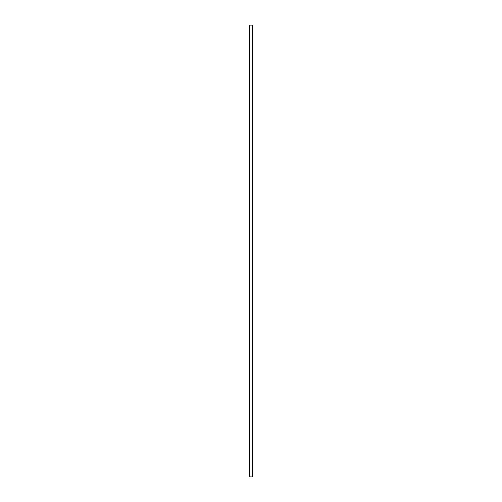 <?xml version="1.0" encoding="UTF-8"?>
<svg xmlns="http://www.w3.org/2000/svg" width="502" height="502" viewBox="0 0 502 502"><rect width="100%" height="100%" fill="white"/><g stroke="black" fill="none" stroke-linecap="round" stroke-linejoin="round"><path stroke-width="0.75" d="M249.758 476.9L252.242 476.9L252.242 25.1L249.758 25.1L249.758 476.9"/></g></svg>
